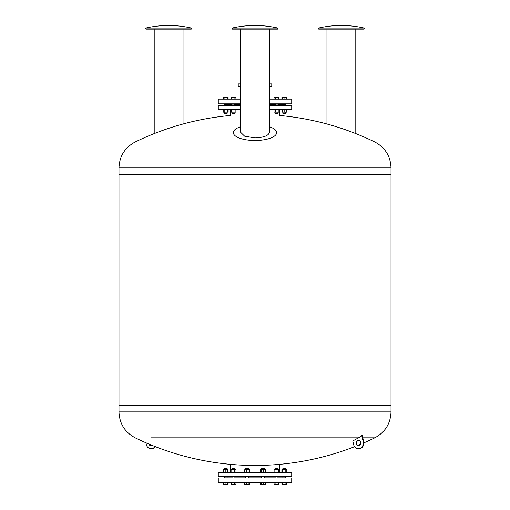 <?xml version="1.0" encoding="UTF-8"?>
<svg xmlns="http://www.w3.org/2000/svg" width="510" height="510" viewBox="0 0 510 510"><rect width="100%" height="100%" fill="white"/><g stroke="black" fill="none" stroke-linecap="round" stroke-linejoin="round"><path stroke-width="0.76" d="M285.186 476.518L284.784 477.067L285.186 476.518M285.415 477.067L285.664 476.518L285.415 477.067M283.241 468.18L285.791 468.358L283.241 468.18M286.811 472.349L286.811 469.665L281.871 469.665L281.871 472.349M285.186 472.349L285.186 469.665M282.712 472.349L282.712 469.665M277.924 476.518L277.899 477.067L277.924 476.518M264.04 476.518L264.244 477.067L276.171 477.067L276.618 476.518M277.746 468.18L275.03 468.358L277.746 468.18M275.03 469.665L275.03 468.358M278.849 472.349L278.849 469.665L274.112 469.665L274.112 472.349M278.39 472.349L278.39 469.665M276.025 472.349L276.025 469.665M247.739 476.518L248.115 477.067L261.885 477.067L262.261 476.518M264.129 468.18L261.413 468.358L264.129 468.18M265.334 472.349L265.334 469.665L260.393 469.665L260.393 472.349M263.702 472.349L263.702 469.665M261.235 472.349L261.235 469.665M233.382 476.518L233.829 477.067L245.756 477.067L245.96 476.518M248.408 468.18L245.686 468.358L248.408 468.18M249.052 472.349L249.052 469.665L244.768 469.665L244.768 472.349M246.681 472.349L246.681 469.665M249.505 472.349L249.505 469.665L249.052 469.665M232.101 477.067L232.076 476.518L232.101 477.067M234.791 468.18L232.069 468.358L234.791 468.18M234.364 472.349L234.364 469.665L231.049 469.665L231.049 472.349M231.891 472.349L231.891 469.665M235.99 472.349L235.99 469.665L234.364 469.665M224.814 476.518L225.216 477.067L224.814 476.518M226.931 468.18L224.209 468.358L226.931 468.18M225.203 472.349L225.203 469.665L223.189 469.665L223.189 472.349M223.291 472.349L223.291 469.665M228.027 472.349L228.027 469.665L225.203 469.665M227.568 472.349L227.568 469.665M224.336 476.518L224.585 477.067L224.336 476.518M228.129 472.349L228.027 469.665M218.274 476.518L291.726 476.518L291.726 472.349L218.274 472.349L218.274 476.518M223.488 476.518L224.209 477.067L224.209 477.972L224.209 476.518M225.216 477.067L232.069 477.067M277.931 477.067L284.784 477.067M285.791 477.067L286.512 476.518M279.754 472.349L279.754 464.336M227.498 482.689L227.498 484.5L228.11 484.5L228.11 482.689M223.208 482.689L223.208 484.5L227.498 484.5M244.692 482.689L244.692 484.5L249.588 484.5L249.588 482.689M274.029 482.689L274.029 484.5L278.925 484.5L278.925 482.689M281.89 482.689L281.89 484.5L286.792 484.5L286.792 482.689M282.629 482.689L282.629 484.5M285.077 482.689L285.077 484.5M278.881 482.689L278.881 484.5M278.32 482.689L278.32 484.5M274.074 482.689L274.074 484.5M275.916 482.689L275.916 484.5M265.308 482.689L265.308 484.5L263.6 484.5L263.6 482.689M260.412 482.689L260.412 484.5L263.6 484.5M261.152 482.689L261.152 484.5M249.543 482.689L249.543 484.5M248.976 482.689L248.976 484.5M246.572 482.689L246.572 484.5M244.736 482.689L244.736 484.5M235.971 482.689L235.971 484.5L234.256 484.5L234.256 482.689M231.808 482.689L231.808 484.5L234.256 484.5M231.075 482.689L231.075 484.5L231.808 484.5M228.059 482.689L228.059 484.5M225.095 482.689L225.095 484.5M223.259 482.689L223.259 484.5M218.274 482.689L291.726 482.689L291.726 477.972L218.274 477.972L218.274 482.689M154.989 446.531A5.712 4.947 90 0 1 151.068 448.755L151.617 448.755A5.712 4.947 -90 0 0 155.422 446.696M149.532 444.318A2.722 2.359 -90 0 0 151.343 445.746M152.216 445.421A2.722 2.359 90 0 1 151.068 445.765A2.722 2.359 90 0 1 148.882 444.044M151.068 448.755A5.712 4.947 90 0 1 146.128 442.871M150.979 437.841L358.479 437.841A28.834 24.971 -90 0 0 361.743 435.642L362.285 435.642L363.694 441.52A5.712 4.947 90 0 1 358.932 448.755L358.383 448.755A5.712 4.947 -90 0 0 363.152 441.52L361.743 435.642M362.814 437.841L374.799 437.841L362.814 437.841M358.383 448.755A5.712 4.947 -90 0 1 353.615 444.573L352.748 440.952A273.66 236.997 -90 0 0 358.479 437.841L151.521 437.841M360.653 442.317A2.722 2.359 -90 0 0 358.383 440.328A2.722 2.359 -90 0 0 356.031 443.043A2.722 2.359 -90 0 0 358.383 445.765A2.722 2.359 -90 0 0 360.653 442.317M358.657 445.746A2.722 2.359 90 0 1 356.656 443.77A2.722 2.359 90 0 1 358.657 440.347M119.346 405.067L118.989 405.609L391.011 405.609L118.989 405.609L118.989 411.914L391.011 411.914L391.011 405.609L390.654 405.067M391.011 174.751L118.989 174.751L118.989 405.067L391.011 405.067L391.011 174.751L390.654 174.21M391.011 167.905C390.552 156.175 385.146 147.53 374.799 141.978L135.201 141.978C124.854 147.53 119.448 156.175 118.989 167.905L118.989 174.21L391.011 174.21L391.011 167.905L118.989 167.905M276.618 105.296L276.171 104.748L269.42 104.748M277.899 104.748L277.924 105.296L277.899 104.748M275.209 113.634L277.931 113.456L275.209 113.634M275.636 109.465L275.636 112.149L278.951 112.149L278.951 109.465M278.109 109.465L278.109 112.149M274.01 109.465L274.01 112.149L275.636 112.149M285.186 105.296L284.784 104.748L285.186 105.296M283.069 113.634L285.791 113.456L283.069 113.634M284.797 109.465L284.797 112.149L286.811 112.149L286.811 109.465M286.709 109.465L286.709 112.149M281.973 109.465L281.973 112.149L284.797 112.149M282.432 109.465L282.432 112.149M285.664 105.296L285.415 104.748L285.664 105.296M281.871 109.465L281.973 112.149M224.814 105.296L225.216 104.748L224.814 105.296M224.585 104.748L224.336 105.296L224.585 104.748M226.759 113.634L224.209 113.456L226.759 113.634M223.189 109.465L223.189 112.149L228.129 112.149L228.129 109.465M224.814 109.465L224.814 112.149M227.288 109.465L227.288 112.149M269.42 109.465L291.726 109.465L291.726 105.296L269.42 105.296M240.58 105.296L218.274 105.296L218.274 109.465L240.58 109.465M240.58 104.748L233.829 104.748L233.382 105.296M232.076 105.296L232.101 104.748L232.076 105.296M232.069 104.748L225.216 104.748M224.209 104.748L223.488 105.296M286.512 105.296L285.791 104.748L285.791 103.842L285.791 105.296M284.784 104.748L277.931 104.748M232.254 113.634L234.97 113.456L232.254 113.634M234.97 112.149L234.97 113.456M231.151 109.465L231.151 112.149L235.888 112.149L235.888 109.465M231.61 109.465L231.61 112.149M233.975 109.465L233.975 112.149M279.754 109.465L279.754 115.483A273.66 273.66 0 0 1 374.799 141.978M228.11 99.131L228.11 97.314L223.208 97.314L223.208 99.131M227.371 99.131L227.371 97.314M224.923 99.131L224.923 97.314M231.119 99.131L231.119 97.314L231.075 99.131M231.68 99.131L231.68 97.314L231.119 97.314M235.926 99.131L235.926 97.314L231.68 97.314M234.084 99.131L234.084 97.314M274.029 99.131L274.029 97.314L275.744 97.314L275.744 99.131M278.192 99.131L278.192 97.314L275.744 97.314M278.925 99.131L278.925 97.314L278.192 97.314M282.502 99.131L282.502 97.314L281.89 97.314L281.89 99.131M281.941 99.131L281.941 97.314M284.905 99.131L284.905 97.314L282.502 97.314M286.741 99.131L286.741 97.314L284.905 97.314M286.792 99.131L286.741 97.314M235.971 99.131L235.926 97.314M269.42 103.842L291.726 103.842L291.726 99.131L269.42 99.131M240.58 99.131L218.274 99.131L218.274 103.842L240.58 103.842M269.42 83.895L271.773 83.895L271.773 86.796L269.42 86.796M240.58 86.796L238.227 86.796L238.227 83.895L240.58 83.895M240.58 126.748A21.643 7.873 -0 0 0 233.605 131.421A21.643 7.873 -0 0 0 255 140.492A21.643 7.873 -0 0 0 276.643 132.619A21.643 7.873 -0 0 0 276.394 131.421A21.643 7.873 -0 0 0 269.42 126.748M240.58 29.127L240.58 132.237L244.634 136.183L255 137.936C264.027 137.49 268.834 135.571 269.414 132.179L269.42 29.127M232.095 28.069L232.35 29.127L277.65 29.127L277.905 28.069A103.371 103.371 0 0 0 232.095 28.069L277.905 28.069M145.713 28.069L145.975 29.127L191.269 29.127L191.524 28.069A103.371 103.371 0 0 0 145.713 28.069L191.524 28.069M318.476 28.069L318.731 29.127L364.025 29.127L364.287 28.069A103.371 103.371 0 0 0 318.476 28.069L364.287 28.069M363.694 441.52L363.152 441.52M285.791 477.972L285.791 476.518M282.891 477.972L282.891 477.067M285.791 469.665L285.791 468.358M282.891 469.665L282.891 468.358M277.931 477.972L277.931 476.671M275.03 477.972L275.03 477.067M277.931 469.665L277.931 468.358M264.314 477.972L264.314 477.067M261.413 477.972L261.413 477.067M264.314 469.665L264.314 468.358M261.413 469.665L261.413 468.358M248.587 477.972L248.587 477.067M245.686 477.972L245.686 477.067M248.587 469.665L248.587 468.358M245.686 469.665L245.686 468.358M234.97 477.972L234.97 477.067M232.069 477.972L232.069 476.671M234.97 469.665L234.97 468.358M232.069 469.665L232.069 468.358M227.109 477.972L227.109 477.067L227.109 477.972M227.109 469.665L227.109 468.358L227.109 469.665M224.209 469.665L224.209 468.358L224.209 469.665M230.246 472.349L230.246 464.336M391.011 411.914C390.552 423.644 385.146 432.289 374.799 437.841A273.66 273.66 0 0 1 363.872 442.871M118.989 411.914C119.448 423.644 124.854 432.289 135.201 437.841A273.66 273.66 0 0 0 354.577 446.696M357.784 445.421A273.66 273.66 0 0 0 360.468 444.318M119.346 174.21L118.989 174.751M230.246 109.465L230.246 115.483A273.66 273.66 0 0 0 135.201 141.978M275.03 103.842L275.03 104.748M277.931 103.842L277.931 105.143M275.03 112.149L275.03 113.456M277.931 112.149L277.931 113.456M282.891 103.842L282.891 104.748L282.891 103.842M282.891 112.149L282.891 113.456L282.891 112.149M285.791 112.149L285.791 113.456L285.791 112.149M224.209 103.842L224.209 105.296M227.109 103.842L227.109 104.748M224.209 112.149L224.209 113.456M227.109 112.149L227.109 113.456M232.069 112.149L232.069 113.456M232.069 103.842L232.069 105.143M234.97 103.842L234.97 104.748M233.605 131.421L232.885 133.129M276.394 131.421L277.115 133.129M183.039 123.994L183.039 29.127M154.205 133.601L154.205 29.127M355.795 133.601L355.795 29.127M326.961 123.994L326.961 29.127"/></g></svg>
